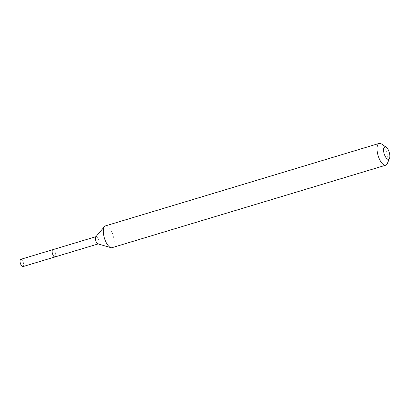 <?xml version="1.0" encoding="UTF-8"?>
<svg xmlns="http://www.w3.org/2000/svg" width="410" height="410" viewBox="0 0 410 410"><rect width="100%" height="100%" fill="white"/><g stroke="black" fill="none" stroke-linecap="round" stroke-linejoin="round"><path stroke-width="0.31" stroke-dasharray="2.05 1.54" d="M95.817 236.842A3.792 1.517 -106.8 0 1 95.94 236.724A3.792 1.517 -106.8 0 1 96.15 236.616A3.792 1.517 -106.8 0 1 98.61 239.532A3.792 1.517 -106.8 0 1 98.549 243.771A3.792 1.517 -106.8 0 1 98.338 243.878A3.792 1.517 -106.8 0 1 97.939 243.873M55.237 256.819A3.792 1.517 -106.8 0 0 55.299 252.586A3.792 1.517 -106.8 0 0 52.839 249.664A3.792 1.517 -106.8 0 1 55.299 252.586A3.792 1.517 -106.8 0 1 55.237 256.819A3.792 1.517 -106.8 0 1 55.027 256.932M105.488 225.879A11.377 4.556 -106.8 0 1 112.873 234.633A11.377 4.556 -106.8 0 1 112.683 247.343A11.377 4.556 -106.8 0 1 112.053 247.671M381.428 143.93A11.377 4.556 -106.8 0 1 386.835 152.986A11.377 4.556 -106.8 0 1 387.332 163.528M20.772 259.33A3.792 1.517 -106.8 0 1 23.237 262.246A3.792 1.517 -106.8 0 1 23.17 266.485A3.792 1.517 -106.8 0 1 22.96 266.592"/><path stroke-width="0.61" d="M55.237 256.819A3.792 1.517 -106.8 0 1 55.027 256.932A3.792 1.517 -106.8 0 1 52.567 254.01A3.792 1.517 -106.8 0 1 52.629 249.777A3.792 1.517 -106.8 0 1 52.839 249.664L20.772 259.33A3.792 1.517 -106.8 0 0 20.561 259.438A3.792 1.517 -106.8 0 0 20.5 263.676A3.792 1.517 -106.8 0 0 22.96 266.592L55.027 256.932A3.792 1.517 -106.8 0 1 52.567 254.01A3.792 1.517 -106.8 0 1 52.629 249.777A3.792 1.517 -106.8 0 1 52.839 249.664L95.966 236.672M389.5 158.347L387.332 163.528A11.377 4.556 -106.8 0 1 386.379 164.871A11.377 4.556 -106.8 0 1 385.754 165.199L112.053 247.671A11.377 4.556 -106.8 0 1 110.849 247.65A11.377 4.556 -106.8 0 1 104.406 238.087A11.377 4.556 -106.8 0 1 104.494 226.566A11.377 4.556 -106.8 0 1 104.863 226.207A11.377 4.556 -106.8 0 1 105.488 225.879L379.188 143.408A11.377 4.556 -106.8 0 1 381.428 143.93L386.097 147.047A6.56 2.629 -106.8 0 1 389.213 152.274A6.56 2.629 -106.8 0 1 389.5 158.347A6.56 2.629 -106.8 0 1 388.952 159.126A6.56 2.629 -106.8 0 1 384.498 154.734A6.56 2.629 -106.8 0 1 384.442 146.934A6.56 2.629 -106.8 0 1 386.097 147.047M385.754 165.199A11.377 4.556 -106.8 0 1 378.368 156.446A11.377 4.556 -106.8 0 1 378.563 143.736A11.377 4.556 -106.8 0 1 379.188 143.408M110.849 247.65L97.939 243.873A3.792 1.517 -106.8 0 1 95.791 240.685A3.792 1.517 -106.8 0 1 95.817 236.842L104.494 226.566M98.154 243.935L55.027 256.932"/></g></svg>
